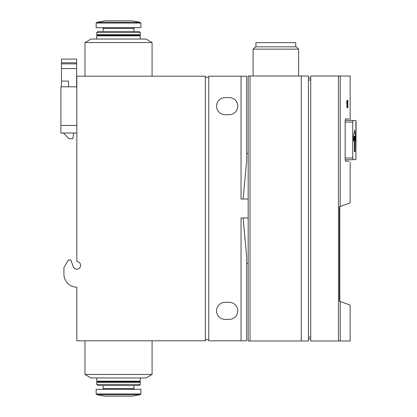 <?xml version="1.0" encoding="UTF-8"?>
<svg xmlns="http://www.w3.org/2000/svg" width="417" height="417" viewBox="0 0 417 417"><rect width="100%" height="100%" fill="white"/><g stroke="black" fill="none" stroke-linecap="round" stroke-linejoin="round"><path stroke-width="0.63" d="M76.827 76.196L205.341 76.196L205.341 340.804L76.827 340.804L76.827 287.162A12.891 12.891 0 0 1 63.937 274.271L63.937 267.636L68.315 260.057L70.864 260.057L73.267 266.661A3.789 3.789 0 0 0 80.617 265.191A3.789 3.789 0 0 0 77.228 261.595L76.827 261.193L76.827 76.196M152.075 374.45L146.013 377.953L91.042 377.953L84.979 374.45L152.075 374.45L152.075 340.804M350.15 162.114L350.15 202.891L339.422 206.796L339.422 301.189L350.15 305.093L350.15 340.991L310.728 340.991L310.728 76.009L350.15 76.009L350.15 120.398M348.873 118.954L345.589 118.897L348.873 118.954L345.589 118.897L345.172 120.675L345.172 159.456L345.589 161.233L348.873 161.176L345.589 161.233M346.975 104.563C346.808 106.288 346.897 107.388 347.246 107.852L347.825 107.852L347.825 100.268L347.173 100.268C346.694 101.154 346.631 102.587 346.975 104.563M356.092 122.098L355.899 159.633L355.899 120.503L345.177 120.315M355.899 159.633L345.177 159.82M353.105 159.68L352.735 158.038L345.172 158.038M353.105 120.45L352.735 122.098L352.735 158.038M301.251 340.991L301.251 76.009L308.45 76.009L308.45 340.991L248.178 340.991L248.178 199.024L241.047 199.024L241.047 76.196L246.661 76.196L246.661 160.363L243.137 199.024M248.178 153.534L246.661 153.534L246.661 76.196M241.047 76.196L208.75 76.196L208.75 340.804L246.661 340.804L246.661 263.466L248.178 263.466M246.661 340.804L246.661 256.637L243.137 217.976L245.149 240.468M76.827 133.023L60.908 133.023L60.908 86.814L76.827 86.814M64.254 277.117A12.891 12.891 0 0 0 76.827 287.162M76.827 269.153A3.789 3.789 0 0 1 73.267 266.661M60.908 125.439L76.827 125.439M208.75 339.725L205.341 339.725M208.75 77.275L205.341 77.275M229.22 302.325A8.528 8.528 0 0 1 237.753 310.853A8.528 8.528 0 0 1 229.22 319.386L225.05 319.386A8.528 8.528 0 0 1 216.522 310.853A8.528 8.528 0 0 1 225.05 302.325L229.22 302.325M229.22 97.614A8.528 8.528 0 0 1 237.753 106.147A8.528 8.528 0 0 1 229.22 114.675L225.05 114.675A8.528 8.528 0 0 1 216.522 106.147A8.528 8.528 0 0 1 225.05 97.614L229.22 97.614M241.047 340.804L241.047 217.976L248.178 217.976M248.178 199.024L248.178 76.009L301.251 76.009M310.728 338.906L308.45 338.906M310.728 78.094L308.45 78.094M253.103 76.009L253.103 49.143L298.598 49.143L298.598 76.009M253.103 49.143L255.428 46.819L296.268 46.819L298.598 49.143M255.949 46.819L255.949 42.649L295.752 42.649L295.752 46.819M339.422 207.077L339.803 207.077L339.803 300.902L339.422 300.902M353.512 136.323L354.403 136.323L353.454 141.155L353.454 136.599L354.69 130.151L355.685 136.599L355.685 141.155L354.961 136.323L354.961 151.637L354.403 151.637L354.961 151.637M354.961 136.323L354.403 136.323L354.403 151.637M355.008 136.599L355.685 136.599M346.939 106.94L347.669 106.94L347.669 104.818L347.246 104.818L347.246 106.94M346.939 104.818L347.246 104.818M346.835 103.911L347.669 103.911L347.669 101.18L347.173 101.18L347.173 103.911M346.835 101.18L347.173 101.18M84.979 42.55L152.075 42.55L146.013 39.047L91.042 39.047L84.979 42.55L84.979 76.196M96.16 23.055L96.16 27.673L140.894 27.673L140.894 23.055L96.16 23.055L96.786 22.309L104.954 20.866L132.1 20.866L140.268 22.309L96.786 22.309M96.728 35.826L97.297 35.257L139.758 35.257L140.326 35.826L96.728 35.826L96.728 39.047M139.758 35.257L140.326 34.689L96.728 34.689L97.297 35.257M96.728 32.604L97.865 31.463L139.189 31.463L140.326 32.604L96.728 32.604L96.728 34.689M133.883 31.463L133.883 28.434L103.176 28.434L103.176 31.463M103.176 28.434L102.415 27.673M84.979 340.804L84.979 374.45M96.16 393.945L140.894 393.945L140.894 389.327L96.16 389.327L96.16 393.945L96.786 394.691L104.954 396.134L131.704 396.134M102.415 389.327L103.176 388.566L103.176 385.537M139.189 385.537L97.865 385.537L96.728 384.396L140.326 384.396L139.189 385.537M96.728 382.311L97.297 381.743L139.758 381.743L140.326 382.311L96.728 382.311L96.728 384.396M139.758 381.743L140.326 381.174L96.728 381.174L97.297 381.743M96.728 377.953L96.728 381.174M73.606 133.023L72.845 138.71L69.055 138.71L63.368 133.023M68.487 86.814L68.487 81.086L61.476 81.086L61.476 86.814M76.639 86.814L76.639 59.099L61.476 59.099L61.476 81.086M76.639 68.576L61.476 68.576M340.22 206.504L340.22 76.009M352.735 122.098L345.172 122.098M340.22 340.991L340.22 301.475M338.458 340.991L338.458 76.009M250.038 340.991L250.038 76.009M310.728 337.014L308.45 337.014M310.728 79.986L308.45 79.986M140.894 393.945L140.268 394.691L96.786 394.691M133.883 385.537L133.883 388.566L103.176 388.566M76.639 63.843L61.476 63.843M76.639 62.779L61.476 62.779M152.075 42.55L152.075 76.196M140.268 22.309L140.894 23.055M131.704 20.866L105.152 20.85M140.326 35.826L140.326 39.047M140.326 32.604L140.326 34.689M133.883 28.434L134.639 27.673M133.883 388.566L134.639 389.327M140.326 382.311L140.326 384.396M140.326 377.953L140.326 381.174M105.152 396.15L131.902 396.15L105.152 396.15M132.1 396.134L140.268 394.691"/></g></svg>

